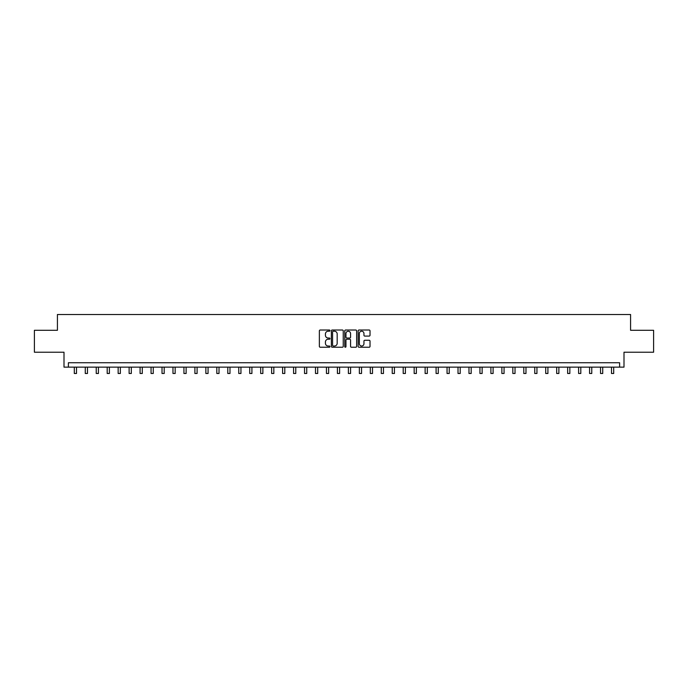 <?xml version="1.0" encoding="UTF-8"?>
<svg xmlns="http://www.w3.org/2000/svg" width="688" height="688" viewBox="0 0 688 688"><rect width="100%" height="100%" fill="white"/><g stroke="black" fill="none" stroke-linecap="round" stroke-linejoin="round"><path stroke-width="1.03" d="M329.965 330.618A0.602 0.602 0 0 0 329.363 330.016L320.221 330.016A0.86 0.86 0 0 0 319.361 330.876L319.361 346.374A0.86 0.86 0 0 0 320.221 347.234L329.363 347.234A0.602 0.602 0 0 0 329.965 346.632A0.602 0.602 0 0 0 329.363 346.03L328.185 346.03A2.752 2.752 0 0 1 325.424 343.278L325.424 341.988A2.752 2.752 0 0 1 328.185 339.227L329.363 339.227A0.602 0.602 0 0 0 329.965 338.625A0.602 0.602 0 0 0 329.363 338.023L328.185 338.023A2.752 2.752 0 0 1 325.424 335.271L325.424 333.981A2.752 2.752 0 0 1 328.185 331.22L329.363 331.22A0.602 0.602 0 0 0 329.965 330.618M369.164 336.088A0.86 0.86 0 0 0 370.024 335.228L370.024 330.876A0.86 0.86 0 0 0 369.164 330.016L358.998 330.016A0.86 0.86 0 0 0 358.138 330.876L358.138 346.374A0.86 0.86 0 0 0 358.998 347.234L369.164 347.234A0.86 0.86 0 0 0 370.024 346.374L370.024 341.128A0.86 0.86 0 0 0 369.164 340.268L364.812 340.268A0.86 0.86 0 0 0 363.952 341.128L363.952 343.725A2.305 2.305 0 0 1 361.647 346.03A2.305 2.305 0 0 1 359.342 343.725L359.342 333.525A2.305 2.305 0 0 1 361.647 331.22A2.305 2.305 0 0 1 363.952 333.525L363.952 335.228A0.86 0.86 0 0 0 364.812 336.088L369.164 336.088M619.613 367.134L623.999 367.134L623.999 352.222L653.6 352.222L653.6 330.3L630.578 330.3L630.578 314.511L57.422 314.511L57.422 330.3L34.4 330.3L34.4 352.222L64.001 352.222L64.001 367.134L619.613 367.134L619.613 362.748L68.387 362.748L68.387 367.134M343.243 330.876A0.86 0.86 0 0 0 342.383 330.016L332.227 330.016A0.86 0.86 0 0 0 331.367 330.876L331.367 346.374A0.86 0.86 0 0 0 332.227 347.234L342.383 347.234A0.86 0.86 0 0 0 343.243 346.374L343.243 330.876M345.617 330.016L355.773 330.016A0.86 0.86 0 0 1 356.633 330.876L356.633 346.374A0.86 0.86 0 0 1 355.773 347.234L351.422 347.234A0.86 0.86 0 0 1 350.562 346.374L350.562 340.096A0.86 0.86 0 0 0 349.702 339.227L346.821 339.227A0.86 0.86 0 0 0 345.961 340.096L345.961 346.632A0.602 0.602 0 0 1 345.359 347.234A0.602 0.602 0 0 1 344.757 346.632L344.757 330.876A0.86 0.86 0 0 1 345.617 330.016M333.173 331.22A0.602 0.602 0 0 0 332.571 331.831L332.571 345.428A0.602 0.602 0 0 0 333.173 346.03L334.42 346.03A2.752 2.752 0 0 0 337.18 343.278L337.18 333.981A2.752 2.752 0 0 0 334.42 331.22L333.173 331.22M350.562 333.568A2.305 2.305 0 0 0 348.266 331.263A2.305 2.305 0 0 0 345.961 333.568L345.961 337.163A0.86 0.86 0 0 0 346.821 338.023L349.702 338.023A0.86 0.86 0 0 0 350.562 337.163L350.562 333.568M74.304 367.134L74.304 373.489L76.497 373.489L76.497 367.134M85.269 367.134L85.269 373.489L87.462 373.489L87.462 367.134M96.234 367.134L96.234 373.489L98.427 373.489L98.427 367.134M107.199 367.134L107.199 373.489L109.392 373.489L109.392 367.134M118.155 367.134L118.155 373.489L120.348 373.489L120.348 367.134M129.12 367.134L129.12 373.489L131.313 373.489L131.313 367.134M140.085 367.134L140.085 373.489L142.278 373.489L142.278 367.134M151.05 367.134L151.05 373.489L153.243 373.489L153.243 367.134M162.015 367.134L162.015 373.489L164.2 373.489L164.2 367.134M172.972 367.134L172.972 373.489L175.165 373.489L175.165 367.134M183.937 367.134L183.937 373.489L186.13 373.489L186.13 367.134M194.902 367.134L194.902 373.489L197.095 373.489L197.095 367.134M205.867 367.134L205.867 373.489L208.06 373.489L208.06 367.134M216.823 367.134L216.823 373.489L219.016 373.489L219.016 367.134M227.788 367.134L227.788 373.489L229.981 373.489L229.981 367.134M238.753 367.134L238.753 373.489L240.946 373.489L240.946 367.134M249.718 367.134L249.718 373.489L251.911 373.489L251.911 367.134M260.683 367.134L260.683 373.489L262.876 373.489L262.876 367.134M271.64 367.134L271.64 373.489L273.833 373.489L273.833 367.134M282.605 367.134L282.605 373.489L284.798 373.489L284.798 367.134M293.57 367.134L293.57 373.489L295.763 373.489L295.763 367.134M304.535 367.134L304.535 373.489L306.728 373.489L306.728 367.134M315.5 367.134L315.5 373.489L317.693 373.489L317.693 367.134M326.456 367.134L326.456 373.489L328.649 373.489L328.649 367.134M337.421 367.134L337.421 373.489L339.614 373.489L339.614 367.134M348.386 367.134L348.386 373.489L350.579 373.489L350.579 367.134M359.351 367.134L359.351 373.489L361.544 373.489L361.544 367.134M370.307 367.134L370.307 373.489L372.5 373.489L372.5 367.134M381.272 367.134L381.272 373.489L383.465 373.489L383.465 367.134M392.237 367.134L392.237 373.489L394.43 373.489L394.43 367.134M403.202 367.134L403.202 373.489L405.395 373.489L405.395 367.134M414.167 367.134L414.167 373.489L416.36 373.489L416.36 367.134M425.124 367.134L425.124 373.489L427.317 373.489L427.317 367.134M436.089 367.134L436.089 373.489L438.282 373.489L438.282 367.134M447.054 367.134L447.054 373.489L449.247 373.489L449.247 367.134M458.019 367.134L458.019 373.489L460.212 373.489L460.212 367.134M468.984 367.134L468.984 373.489L471.177 373.489L471.177 367.134M479.94 367.134L479.94 373.489L482.133 373.489L482.133 367.134M490.905 367.134L490.905 373.489L493.098 373.489L493.098 367.134M501.87 367.134L501.87 373.489L504.063 373.489L504.063 367.134M512.835 367.134L512.835 373.489L515.028 373.489L515.028 367.134M523.8 367.134L523.8 373.489L525.985 373.489L525.985 367.134M534.757 367.134L534.757 373.489L536.95 373.489L536.95 367.134M545.722 367.134L545.722 373.489L547.915 373.489L547.915 367.134M556.687 367.134L556.687 373.489L558.88 373.489L558.88 367.134M567.652 367.134L567.652 373.489L569.845 373.489L569.845 367.134M578.608 367.134L578.608 373.489L580.801 373.489L580.801 367.134M589.573 367.134L589.573 373.489L591.766 373.489L591.766 367.134M600.538 367.134L600.538 373.489L602.731 373.489L602.731 367.134M611.503 367.134L611.503 373.489L613.696 373.489L613.696 367.134"/></g></svg>
